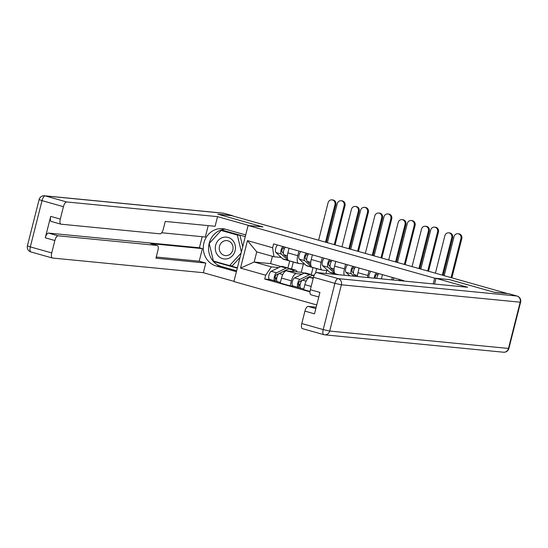 <?xml version="1.0" encoding="UTF-8"?>
<svg xmlns="http://www.w3.org/2000/svg" width="548" height="548" viewBox="0 0 548 548"><rect width="100%" height="100%" fill="white"/><g stroke="black" fill="none" stroke-linecap="round" stroke-linejoin="round"><path stroke-width="0.82" d="M449.476 279.644L494.104 292.214L507.332 293.502L231.516 215.617L218.296 214.33L262.917 226.927L248.093 225.488L233.907 281.556L316.758 304.948M449.483 279.617L434.66 278.172L248.093 225.488M303.393 263.931L301.284 272.281L286.46 270.842A7.775 3.028 105.8 0 0 281.501 278.062L280.24 283.049L290.118 285.837L291.385 280.85A7.775 3.028 -74.2 0 1 296.345 273.63L302.099 274.192M297.749 255.683L287.871 252.888A7.775 3.028 105.8 0 0 288.817 260.67L298.694 263.458A7.775 3.028 -74.2 0 1 297.749 255.683L298.92 251.053M287.871 252.888L289.043 248.258M293.735 286.193L290.118 285.837M316.676 268.63L315.525 273.178M304.626 264.054L298.907 263.499A7.775 3.028 -74.2 0 1 298.694 263.458M311.278 274.617L313.072 267.52M313.367 277.781L309.819 277.439A7.775 3.028 105.8 0 0 304.859 284.659L303.599 289.645L310.038 291.461M326.752 270.527L326.005 273.479M312.401 254.854L311.23 259.485A7.775 3.028 105.8 0 0 312.175 267.266L322.053 270.054A7.775 3.028 -74.2 0 1 321.107 262.28L322.279 257.649M327.985 270.65L322.265 270.096A7.775 3.028 -74.2 0 1 322.053 270.054M336.342 274.486L336.431 274.116M335.76 261.451L334.588 266.081A7.775 3.028 105.8 0 0 335.534 273.856L338.493 274.692M344.247 275.254A7.775 3.028 -74.2 0 1 344.466 268.876L345.637 264.246M359.118 268.047L357.947 272.678A7.775 3.028 105.8 0 0 357.406 276.535M367.427 277.507A7.775 3.028 -74.2 0 1 367.824 275.466L368.996 270.842M382.477 274.644L381.408 278.87M391.738 279.877L392.354 277.439M301.284 272.281L304.27 273.13M272.431 256.313L270.589 263.615L254.169 262.019L271.39 266.883L278.74 267.595M270.589 263.615L280.912 266.534M281.268 257.457L273.952 256.745L256.731 251.881L254.169 262.019L240.517 268.095L247.47 240.634L272.623 247.737L273.952 256.745M287.919 268.02L289.714 260.923M403.773 281.042L403.862 280.686L273.596 243.901L272.623 247.737M271.39 266.883L265.677 275.199L264.705 279.042L310.01 291.837M265.677 275.199L240.517 268.095M433.208 283.905L434.66 278.172M270.376 279.596L264.705 279.042M293.317 262.033L291.55 269.013M247.47 240.634L256.731 251.881M331.91 199.849L332.773 199.938A3.884 3.569 95.6 0 1 335.842 204.774L334.979 204.692A3.884 3.569 -84.4 0 0 331.91 199.849A3.884 3.569 -84.4 0 0 328.088 202.746L318.614 240.209M297.324 263.067A10.138 3.952 -74.2 0 1 296.79 263.013L291.399 261.492A10.138 3.952 -74.2 0 1 290.913 261.259M296.79 263.013A10.138 3.952 -74.2 0 1 296.304 262.78M287.385 258.019L283.878 254.779A4.226 1.644 -74.2 0 1 283.542 251.217A4.226 1.644 -74.2 0 1 285.405 247.23M283.364 253.217L282.083 252.032A2.028 0.788 -74.2 0 1 282.049 249.82A2.028 0.788 -74.2 0 1 283.268 248.196L284.474 248.539M289.392 260.827A10.138 3.952 -74.2 0 1 288.858 260.773A10.138 3.952 -74.2 0 1 288.166 260.375L281.336 254.06A4.226 1.644 -74.2 0 1 280.994 250.498A4.226 1.644 -74.2 0 1 282.857 246.518M288.858 260.773L283.467 259.252A10.138 3.952 -74.2 0 1 282.775 258.855L275.945 252.532A4.226 1.644 -74.2 0 1 275.603 248.977A4.226 1.644 -74.2 0 1 277.466 244.99M283.268 248.196L283.638 246.737M334.979 204.692L325.498 242.154M326.327 242.387L335.842 204.774M341.082 200.746L341.945 200.828A3.884 3.569 95.6 0 1 345.014 205.671L344.151 205.582A3.884 3.569 -84.4 0 0 341.082 200.746A3.884 3.569 -84.4 0 0 337.26 203.637L327.382 242.689M286.282 270.027A7.939 3.096 105.8 0 0 285.919 270.171L276.295 274.891A2.028 0.788 105.8 0 0 275.185 276.918A2.028 0.788 105.8 0 0 275.48 278.754A2.028 0.788 105.8 0 0 275.534 278.761L274.993 280.884A4.226 1.644 105.8 0 1 274.884 280.864L269.493 279.343A4.226 1.644 105.8 0 0 269.602 279.364M288.734 268.828A10.138 3.952 105.8 0 0 287.625 267.904A10.138 3.952 105.8 0 0 286.214 268.095L276.589 272.815A4.226 1.644 105.8 0 0 274.274 277.041A4.226 1.644 105.8 0 0 274.884 280.864M287.625 267.904L282.234 266.383A10.138 3.952 105.8 0 0 280.823 266.575L271.198 271.294A4.226 1.644 105.8 0 0 268.883 275.521A4.226 1.644 105.8 0 0 269.493 279.343M276.795 277.891L275.089 277.72M276.63 279.076L275.425 278.733M297.05 271.87A10.138 3.952 105.8 0 0 295.557 270.143L290.166 268.623A10.138 3.952 105.8 0 0 288.755 268.815L279.138 273.534A4.226 1.644 105.8 0 0 276.822 277.761A4.226 1.644 105.8 0 0 277.425 281.583A4.226 1.644 105.8 0 0 277.541 281.604M295.557 270.143A10.138 3.952 105.8 0 0 294.146 270.335L292.022 271.383M277.315 281.542L274.993 280.884M335.095 244.867L345.014 205.671M344.151 205.582L334.273 244.634M355.268 206.445L356.132 206.534A3.884 3.569 95.6 0 1 359.2 211.37L358.337 211.288A3.884 3.569 -84.4 0 0 355.268 206.445A3.884 3.569 -84.4 0 0 351.446 209.343L341.973 246.806M320.683 269.664A10.138 3.952 -74.2 0 1 320.148 269.609L314.758 268.088A10.138 3.952 -74.2 0 1 314.271 267.856M320.148 269.609A10.138 3.952 -74.2 0 1 319.662 269.376M310.743 264.616L307.236 261.375A4.226 1.644 -74.2 0 1 306.901 257.813A4.226 1.644 -74.2 0 1 308.764 253.827M306.722 259.814L305.442 258.629A2.028 0.788 -74.2 0 1 305.407 256.416A2.028 0.788 -74.2 0 1 306.627 254.793L307.832 255.135M312.75 267.424A10.138 3.952 -74.2 0 1 312.216 267.369A10.138 3.952 -74.2 0 1 311.524 266.972L304.695 260.656A4.226 1.644 -74.2 0 1 304.352 257.094A4.226 1.644 -74.2 0 1 306.216 253.108M312.216 267.369L306.825 265.849A10.138 3.952 -74.2 0 1 306.133 265.451L299.304 259.129A4.226 1.644 -74.2 0 1 298.961 255.574A4.226 1.644 -74.2 0 1 300.825 251.587M306.627 254.793L306.996 253.334M358.337 211.288L348.857 248.751M349.686 248.984L359.2 211.37M378.627 213.042L379.49 213.131A3.884 3.569 95.6 0 1 382.559 217.967L381.696 217.885A3.884 3.569 -84.4 0 0 378.627 213.042A3.884 3.569 -84.4 0 0 374.805 215.939L365.331 253.402M338.006 274.651A10.138 3.952 -74.2 0 1 337.63 274.452M334.102 271.212L330.595 267.965A4.226 1.644 -74.2 0 1 330.259 264.41A4.226 1.644 -74.2 0 1 332.122 260.423M330.081 266.41L328.8 265.218A2.028 0.788 -74.2 0 1 328.766 263.013A2.028 0.788 -74.2 0 1 329.985 261.389L331.191 261.732M336.109 274.021A10.138 3.952 -74.2 0 1 335.575 273.966A10.138 3.952 -74.2 0 1 334.883 273.568L328.053 267.253A4.226 1.644 -74.2 0 1 327.711 263.691A4.226 1.644 -74.2 0 1 329.574 259.704M335.575 273.966L330.184 272.445A10.138 3.952 -74.2 0 1 329.492 272.048L322.662 265.725A4.226 1.644 -74.2 0 1 322.32 262.17A4.226 1.644 -74.2 0 1 324.183 258.183M329.985 261.389L330.355 259.923M381.696 217.885L372.215 255.347M373.044 255.58L382.559 217.967M236.4 271.705L216.131 265.979A19.009 17.461 -84.4 0 1 203.616 244.36A19.009 17.461 -84.4 0 1 222.625 228.674A19.009 17.461 -84.4 0 1 225.434 229.201L245.703 234.928M232.749 215.96A5.069 1.98 105.8 0 0 232.27 215.617A5.069 1.98 105.8 0 0 232.133 215.59L217.844 214.2L262.766 226.886L249.135 225.591M249.141 225.564L217.542 216.638L215.104 226.283L165.256 221.433L163.311 229.119A5.069 1.98 105.8 0 1 160.078 233.832L61.047 224.194A5.069 1.98 105.8 0 1 60.91 224.173L51.327 221.461A5.069 1.98 -74.2 0 1 50.711 216.392L45.292 237.805A5.069 1.98 -74.2 0 1 48.525 233.092L199.404 247.771L202.198 236.709M161.681 232.763L205.329 237.01L208.213 225.612M199.404 247.771L202.397 248.614L199.212 261.204L205.801 263.061L203.356 272.705L52.485 258.033A5.069 1.98 105.8 0 1 52.348 258.005A5.069 1.98 105.8 0 1 51.731 252.936L54.875 240.51L45.292 237.805M233.955 281.35L203.356 272.705M217.542 216.638L66.671 201.965A5.069 1.98 105.8 0 0 63.438 206.678L60.294 219.097A5.069 1.98 105.8 0 0 60.91 224.173M48.525 233.092L58.109 235.804L157.139 245.436A5.069 1.98 105.8 0 1 157.276 245.456A5.069 1.98 105.8 0 1 157.893 250.532L155.947 258.211L205.801 263.061M58.109 235.804A5.069 1.98 105.8 0 0 54.875 240.51M157.139 245.436L150.556 243.572L202.397 248.614M156.249 257.026L199.212 261.204M236.626 270.794L221.378 266.492L216.131 265.979M225.228 229.146A19.009 17.461 -84.4 0 0 208.665 246.292A19.009 17.461 -84.4 0 0 221.378 266.492M245.271 236.633L221.68 229.975L221.221 230.475M213.597 261.088L213.699 261.519L237.291 268.184M215.686 261.677L237.373 267.835M215.693 261.711L213.699 261.519M434.564 284.042L436.009 278.329L467.602 287.255L316.73 272.575L338.137 278.624L516.928 296.016L508.839 293.735L494.549 292.344L449.634 279.658L436.009 278.329M316.189 307.195L308.168 306.414L315.84 308.579M302.537 328.642A5.069 1.98 -74.2 0 1 302.4 328.622A5.069 1.98 -74.2 0 1 301.79 323.546L304.928 311.127A5.069 1.98 -74.2 0 1 308.168 306.414M311.1 294.81A5.069 1.98 -74.2 0 1 310.963 294.783A5.069 1.98 -74.2 0 1 310.346 289.714L313.49 277.288A5.069 1.98 -74.2 0 1 316.73 272.575M304.928 311.127L314.511 313.833L319.929 292.42L310.346 289.714M215.638 245.292A10.981 10.09 -84.4 0 0 222.68 258.663A10.981 10.09 -84.4 0 0 235.099 250.785A10.981 10.09 -84.4 0 0 228.057 237.414A10.981 10.09 -84.4 0 0 215.638 245.292M219.495 246.23A7.521 6.905 -84.4 0 0 225.427 255.594A7.521 6.905 -84.4 0 0 232.818 249.998A7.521 6.905 -84.4 0 0 226.886 240.627A7.521 6.905 -84.4 0 0 219.495 246.23M241.113 253.06L229.585 265.602L213.419 261.04L209.206 243.47L221.152 230.468L223.81 230.729L239.976 235.298L242.723 246.716M240.017 257.409L232.242 265.862L229.585 265.602M239.976 235.298L237.318 235.037L241.387 251.984M221.152 230.468L237.318 235.037M364.441 207.343L365.304 207.425A3.884 3.569 95.6 0 1 368.372 212.261L367.509 212.179A3.884 3.569 -84.4 0 0 364.441 207.343A3.884 3.569 -84.4 0 0 360.618 210.233L350.741 249.285M309.641 276.624A7.939 3.096 105.8 0 0 309.278 276.767L299.653 281.487A2.028 0.788 105.8 0 0 298.544 283.515A2.028 0.788 105.8 0 0 298.838 285.35A2.028 0.788 105.8 0 0 298.893 285.357L298.352 287.481A4.226 1.644 105.8 0 1 298.242 287.46L292.851 285.94A4.226 1.644 105.8 0 0 292.961 285.96M312.093 275.425A10.138 3.952 105.8 0 0 310.983 274.5A10.138 3.952 105.8 0 0 309.572 274.692L299.948 279.411A4.226 1.644 105.8 0 0 297.633 283.638A4.226 1.644 105.8 0 0 298.242 287.46M310.983 274.5L305.592 272.979A10.138 3.952 105.8 0 0 304.181 273.171L294.557 277.891A4.226 1.644 105.8 0 0 292.242 282.117A4.226 1.644 105.8 0 0 292.851 285.94M300.153 284.481L298.448 284.316M299.989 285.672L298.783 285.33M314.134 275.391L313.524 275.219A10.138 3.952 105.8 0 0 312.113 275.411L302.489 280.131A4.226 1.644 105.8 0 0 300.181 284.357A4.226 1.644 105.8 0 0 300.784 288.18A4.226 1.644 105.8 0 0 300.9 288.2M300.674 288.138L298.352 287.481M358.454 251.464L368.372 212.261M367.509 212.179L357.632 251.231M387.799 213.939L388.662 214.021A3.884 3.569 95.6 0 1 391.731 218.858L390.868 218.775A3.884 3.569 -84.4 0 0 387.799 213.939A3.884 3.569 -84.4 0 0 383.977 216.83L374.099 255.882M381.812 258.06L391.731 218.858M390.868 218.775L380.99 257.827M401.985 219.638L402.849 219.721A3.884 3.569 95.6 0 1 405.917 224.564L405.054 224.481A3.884 3.569 -84.4 0 0 401.985 219.638A3.884 3.569 -84.4 0 0 398.163 222.536L388.69 259.999M355.933 276.391L353.953 274.562A4.226 1.644 -74.2 0 1 353.618 271.007A4.226 1.644 -74.2 0 1 355.481 267.02M353.439 273.007L352.159 271.815A2.028 0.788 -74.2 0 1 352.124 269.609A2.028 0.788 -74.2 0 1 353.344 267.986L354.549 268.328M353.953 276.199L351.412 273.842A4.226 1.644 -74.2 0 1 351.069 270.287A4.226 1.644 -74.2 0 1 352.933 266.301M349.768 275.795L346.021 272.322A4.226 1.644 -74.2 0 1 345.678 268.76A4.226 1.644 -74.2 0 1 347.542 264.78M353.344 267.986L353.713 266.52M405.054 224.481L395.574 261.944M396.403 262.177L405.917 224.564M425.344 226.235L426.207 226.317A3.884 3.569 95.6 0 1 429.276 231.16L428.413 231.078A3.884 3.569 -84.4 0 0 425.344 226.235A3.884 3.569 -84.4 0 0 421.522 229.133L412.048 266.595M376.846 278.425A4.226 1.644 -74.2 0 1 378.839 273.616M375.414 278.288A2.028 0.788 -74.2 0 1 375.531 276.041A2.028 0.788 -74.2 0 1 376.702 274.582L377.908 274.925M374.257 278.172A4.226 1.644 -74.2 0 1 376.291 272.897M368.886 277.651A4.226 1.644 -74.2 0 1 370.9 271.376M376.702 274.582L377.072 273.116M428.413 231.078L418.932 268.541M419.761 268.773L429.276 231.16M448.702 232.832L449.565 232.914A3.884 3.569 95.6 0 1 452.634 237.757L451.771 237.674A3.884 3.569 -84.4 0 0 448.702 232.832A3.884 3.569 -84.4 0 0 444.88 235.729L435.407 273.192M401.67 280.843A4.226 1.644 -74.2 0 1 402.198 280.213M398.848 280.569A4.226 1.644 -74.2 0 1 399.65 279.494M392.991 279.994A4.226 1.644 -74.2 0 1 394.259 277.973M400.184 280.692L400.43 279.713M451.771 237.674L442.291 275.137M443.12 275.37L452.634 237.757M411.158 220.529L412.021 220.618A3.884 3.569 95.6 0 1 415.089 225.454L414.226 225.372A3.884 3.569 -84.4 0 0 411.158 220.529A3.884 3.569 -84.4 0 0 407.335 223.426L397.458 262.478M405.171 264.657L415.089 225.454M414.226 225.372L404.349 264.417M434.516 227.125L435.379 227.215A3.884 3.569 95.6 0 1 438.448 232.051L437.585 231.968A3.884 3.569 -84.4 0 0 434.516 227.125A3.884 3.569 -84.4 0 0 430.694 230.023L420.816 269.068M428.529 271.246L438.448 232.051M437.585 231.968L427.707 271.013M457.875 233.722L458.738 233.811A3.884 3.569 95.6 0 1 461.806 238.647L460.943 238.565A3.884 3.569 -84.4 0 0 457.875 233.722A3.884 3.569 -84.4 0 0 454.052 236.62L444.175 275.665M451.888 277.843L461.806 238.647M460.943 238.565L451.066 277.61M313.209 278.398L309.819 277.439M296.345 273.63L286.46 270.842M367.824 275.466L357.947 272.678M344.466 268.876L334.588 266.081M321.107 262.28L311.23 259.485M311.175 286.44L304.859 284.659M291.385 280.85L281.501 278.062M283.878 254.779L287.378 255.765M282.775 258.855L288.166 260.375M275.945 252.532L281.336 254.06M286.214 268.095L280.823 266.575M276.589 272.815L271.198 271.294M294.146 270.335L288.755 268.815M282.754 274.555L279.138 273.534M307.236 261.375L310.737 262.362M306.133 265.451L311.524 266.972M299.304 259.129L304.695 260.656M330.595 267.965L334.095 268.958M329.492 272.048L334.883 273.568M322.662 265.725L328.053 267.253M50.711 216.392L60.294 219.097M63.438 206.678L42.025 200.63L30.318 246.888L51.731 252.936M232.133 215.59L224.05 213.309L45.258 195.917L66.671 201.965M42.025 200.63A5.069 1.98 -74.2 0 1 45.258 195.917A5.069 4.658 95.6 0 0 44.511 195.78A5.069 5.069 0 0 0 39.107 199.582L42.025 200.63M30.318 246.888L27.4 245.84A5.069 5.069 0 0 0 30.935 251.957A5.069 1.98 -74.2 0 1 30.318 246.888M31.072 251.984A5.069 1.98 -74.2 0 1 30.935 251.957L52.348 258.005M44.511 195.78L223.296 213.165A5.069 4.658 95.6 0 1 224.05 213.309A5.069 1.98 -74.2 0 1 224.187 213.336A5.069 1.98 -74.2 0 1 224.317 213.384M301.79 323.546L323.197 329.595A5.069 1.98 105.8 0 0 323.813 334.664A5.069 5.069 0 0 0 324.704 334.835A5.069 4.658 95.6 0 0 329.684 331.054L508.476 348.446L520.175 302.188L341.39 284.796L329.684 331.054L323.197 329.595L334.903 283.337L313.49 277.288M302.4 328.622L323.813 334.664A5.069 1.98 105.8 0 0 323.95 334.691A5.069 4.658 95.6 0 0 324.704 334.835L503.489 352.22A5.069 5.069 0 0 0 508.893 348.418L520.6 302.16L520.175 302.188A5.069 4.658 95.6 0 0 516.928 296.016A5.069 1.98 105.8 0 1 517.065 296.043A5.069 1.98 105.8 0 1 517.25 296.119M334.903 283.337L341.39 284.796A5.069 4.658 95.6 0 0 338.137 278.624A5.069 1.98 105.8 0 0 334.903 283.337M508.893 348.418L508.476 348.446A5.069 4.658 95.6 0 1 503.489 352.22M309.572 274.692L304.181 273.171M299.948 279.411L294.557 277.891M313.922 275.918L312.113 275.411M306.113 281.151L302.489 280.131M353.953 274.562L357.454 275.555M346.021 272.322L351.412 273.842M280.398 282.426L277.425 281.583M39.107 199.582L27.4 245.84M223.296 213.165A5.069 5.069 0 0 1 224.187 213.336L232.27 215.617M157.276 245.456L150.693 243.6M508.976 293.755L517.065 296.043A5.069 5.069 0 0 1 520.6 302.16M310.963 294.783L318.778 296.989M303.756 289.022L300.784 288.18"/></g></svg>
